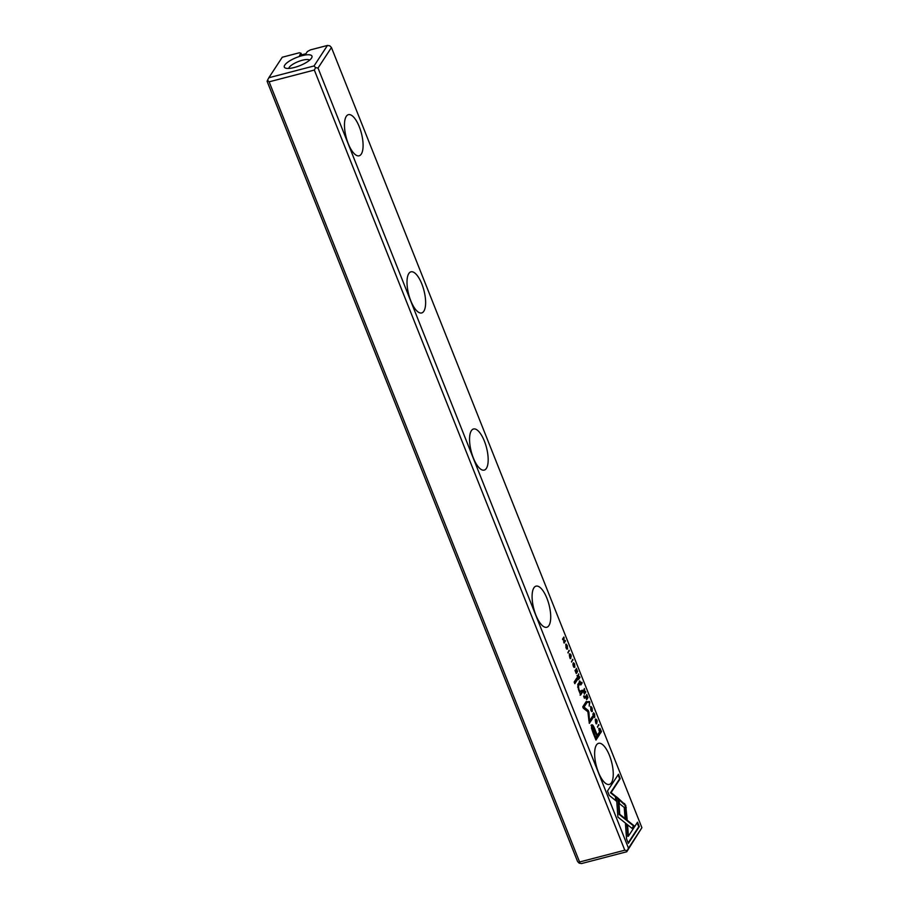 <?xml version="1.0" encoding="UTF-8"?>
<svg xmlns="http://www.w3.org/2000/svg" width="909" height="909" viewBox="0 0 909 909"><rect width="100%" height="100%" fill="white"/><g stroke="black" fill="none" stroke-linecap="round" stroke-linejoin="round"><path stroke-width="1.36" d="M580.101 683.227L580.806 685L582.135 682.954L581.874 682.273L581.283 683.17L579.806 681.011L580.101 683.227M577.59 671.535L576.317 668.331L577.17 671.103L576.715 671.796L575.613 669.672L576.147 672.66L574.999 670.433L576.261 673.58L577.59 671.535L576.079 673.126M577.59 679.443L576.942 677.807L574.17 682.034L574.818 683.682L577.59 679.443L574.647 683.227M593.122 732.972L595.952 740.074L599.531 734.586L598.838 732.847L597.258 735.256L595.111 729.836C593.497 725.53 592.327 723.996 591.611 725.223L591.509 728.245L593.122 732.972M571.147 656.912L571.091 655.094L569.92 653.798L570.522 657.786L569.364 654.923L569.682 657.139L570.818 658.48L570.216 654.48L571.147 656.912M569.829 654.582L570.932 655.355M570.522 657.786L569.648 657.037M565.455 641.027L565.205 640.402L564.069 642.129L563.864 637.05L562.535 639.095L562.773 639.709L563.864 638.038L563.728 642.106L564.114 643.072L565.455 641.027L563.932 642.618M616.427 796.795L617.904 817.077L632.312 828.588L634.13 825.792L619.733 814.282L618.586 798.591L616.427 796.795M597.099 722.132L597.043 720.303L595.872 719.008L596.474 722.996L595.315 720.133L595.634 722.36L596.77 723.7L596.168 719.689L597.099 722.132M595.781 719.792L596.883 720.564M596.474 722.996L595.6 722.257M590.759 710.111L592.373 711.372L592.145 708.009L590.884 706.452L590.759 710.111M318.025 68.05L628.483 848.199L641.902 827.69L331.444 47.529L318.025 68.05L315.616 67.641L314.332 70.05L269.132 81.833L579.59 861.982L624.79 850.21L314.332 70.05M598.429 772.309A21.248 7.874 -104.6 0 1 598.588 743.312A21.248 7.874 -104.6 0 1 611.564 761.89A21.248 7.874 -104.6 0 1 609.303 784.433A21.248 7.874 -104.6 0 1 598.429 772.309M535.89 615.143A21.248 7.874 -104.6 0 1 536.049 586.146A21.248 7.874 -104.6 0 1 549.025 604.724A21.248 7.874 -104.6 0 1 546.764 627.278A21.248 7.874 -104.6 0 1 535.89 615.143M473.35 457.977A21.248 7.874 -104.6 0 1 473.498 428.991A21.248 7.874 -104.6 0 1 486.485 447.569A21.248 7.874 -104.6 0 1 484.224 470.112A21.248 7.874 -104.6 0 1 473.35 457.977M410.8 300.822A21.248 7.874 -104.6 0 1 410.959 271.825A21.248 7.874 -104.6 0 1 423.935 290.403A21.248 7.874 -104.6 0 1 421.674 312.946A21.248 7.874 -104.6 0 1 410.8 300.822M348.261 143.656A21.248 7.874 -104.6 0 1 348.42 114.659A21.248 7.874 -104.6 0 1 361.396 133.237A21.248 7.874 -104.6 0 1 359.135 155.791A21.248 7.874 -104.6 0 1 348.261 143.656M565.932 647.708L567.546 648.969L567.307 645.595L566.046 644.049L565.932 647.708M628.335 843.37L639.3 826.622L637.539 822.202L628.392 836.178L627.642 825.838L625.483 824.111L626.562 838.916L628.335 843.37M625.71 805.249L619.086 799.102L619.415 803.624L624.244 807.476L624.994 817.532L627.142 819.259L625.71 805.249M609.257 795.409L616.313 801.068L615.984 796.545L611.087 792.625L620.211 778.661L618.45 774.252L607.496 791L609.257 795.409M574.136 667.445L574.511 666.456L573.397 665.911L572.897 663.729L573.238 666.07L574.795 667.172L574.636 664.024L573.522 662.752L574.488 664.252L574.499 666.456L573.602 666.888M573.818 663.502L574.488 664.252M580.828 691.874L578.874 689.601L578.476 686.056L579.567 684.397L578.908 682.761L577.772 684.511L578.465 689.601L580.681 695.01L582.555 691.919L581.885 690.249L579.737 692.135M584.828 697.623L584.067 695.715L584.407 698.271L584.828 697.623L584.226 697.817M583.726 692.34L584.43 694.124L585.771 692.079L585.498 691.408L584.896 692.328L584.339 688.499L584.089 690.567L583.396 690.113L583.726 692.34M582.828 690.272L584.089 690.567L583.396 690.113M598.69 724.541L597.622 727.268L598.69 724.541M587.987 697.635L586.703 694.431L587.555 697.203L587.1 697.896L585.998 695.771L586.532 698.76L585.396 696.533L586.646 699.68L587.987 697.635L586.464 699.226M569.125 650.253L568.057 652.969L569.125 650.253M589.532 701.532L587.441 701.68L587.725 702.407L589.464 702.191L589.191 706.088L589.827 702.271L589.532 701.532L589.18 702.225M588.339 710.543L584.055 707.077L586.839 702.816L586.294 701.418L582.76 706.804L583.317 708.202L588.1 711.952L589.35 723.371L592.873 717.985L592.327 716.587L589.532 720.848L588.85 711.849L587.759 710.69L588.952 721.007L589.532 720.848M572.738 659.332L571.67 662.059L572.738 659.332M599.588 732.199L600.156 733.631L601.485 731.586L599.951 728.359L599.213 728.484L598.986 730.234L599.588 732.199M598.633 728.632L599.213 728.484M577.885 677.659L578.59 679.443L579.931 677.398L579.658 676.728L579.056 677.648L578.715 676.796L578.499 673.819L578.249 675.887L577.556 675.444L577.885 677.659M576.988 675.592L578.249 675.887L577.556 675.444M593.486 712.917L594.463 716.622L593.361 716.076L592.861 713.883L593.191 716.224L594.759 717.337L594.6 714.179L593.611 712.815M594.191 717.485L594.475 716.61L593.157 716.133M593.782 713.667L594.452 714.417M641.902 827.69L626.744 851.767L581.544 863.55L579.135 863.141L579.59 861.982M315.616 67.641L314.037 65.959L268.837 77.742L282.256 57.233L299.311 52.779L300.993 53.211L299.561 55.404L305.924 53.745L307.356 51.552L310.401 49.893L327.456 45.45L329.865 45.859L331.444 47.529M314.037 65.959L327.456 45.45M302.004 55.699A14.874 4.397 -21.7 0 0 287.596 62.312A14.874 4.397 -21.7 0 0 285.506 68.095A14.874 4.397 -21.7 0 0 299.765 65.687A14.874 4.397 -21.7 0 0 311.787 57.631A14.874 4.397 -21.7 0 0 302.004 55.699M579.135 863.141L577.556 861.471L267.098 81.31L267.553 80.162L269.132 81.833M300.993 53.211L301.64 54.858M309.628 60.142A11.328 3.352 -21.7 0 0 302.333 60.244A11.328 3.352 -21.7 0 0 288.801 68.425M624.79 850.21L627.199 850.619L628.483 848.199M268.837 77.742L267.553 80.162M626.744 851.767L627.199 850.619M565.773 644.242L566.08 647.492L566.955 648.503L567.159 645.844L566.012 645.049M567.227 648.276L566.898 649.219M637.141 822.804L638.72 826.77L628.153 842.916M638.72 826.77L639.3 826.622M625.528 824.758L627.074 825.986L627.824 836.325L628.392 836.178M627.074 825.986L627.642 825.838M619.131 799.75L625.142 805.397L626.528 818.77M624.074 803.692L624.642 803.545M618.063 774.854L619.643 778.82L610.507 792.773L615.416 796.693L615.7 800.568M615.416 796.693L615.984 796.545M610.507 792.773L611.087 792.625M619.643 778.82L620.211 778.661M581.499 690.851L581.987 692.067L580.101 695.158M581.987 692.067L582.555 691.919M578.522 683.363L578.988 684.557L577.658 687.124M578.988 684.557L579.567 684.397M583.669 696.317L584.248 697.771M590.611 706.645L590.907 709.895L591.782 710.918L591.986 708.247L590.85 707.452M592.066 710.679L591.736 711.622M595.293 719.155L596.463 720.451M596.247 722.882L596.202 723.848M616.472 797.466L618.586 798.591M618.018 798.738L619.165 814.43L633.562 825.94L631.994 828.338M633.562 825.94L634.13 825.792M619.165 814.43L619.733 814.282M563.625 638.027L564.205 637.879M563.864 638.038L562.591 639.254M569.341 653.946L570.511 655.241M570.295 657.673L570.25 658.627M585.112 691.999L584.248 693.669M584.635 689.227L583.714 690.385L583.987 691.624M583.135 690.965L583.76 691.738M585.191 692.226L585.771 692.079M584.339 691.579L583.703 690.817L584.328 693.192L584.339 691.579L583.305 690.92M598.292 725.143L598.963 725.223M598.383 725.371L597.44 726.814M568.727 650.855L569.398 650.924M568.818 651.071L567.875 652.514M587.475 701.782L588.952 701.68M585.896 702.021L586.271 702.964L583.487 707.225L587.759 710.69M583.487 707.225L584.055 707.077M586.271 702.964L586.839 702.816M591.929 717.19L592.304 718.133L589.168 722.916M592.304 718.133L592.873 717.985M588.282 711.997L588.85 711.849M572.34 659.934L573.011 660.014M572.431 660.161L571.488 661.604M598.452 733.438L598.963 734.745L595.77 739.619M591.032 725.371C591.748 724.143 592.918 725.689 594.531 729.984L596.69 735.404L597.258 735.256M595.679 737.676L595.1 737.835L593.032 732.631L591.964 727.575L592.532 727.427L595.679 737.676L596.849 735.881L594.781 730.688C593.736 727.779 592.998 726.689 592.543 727.427L592.236 727.336M598.963 734.745L599.531 734.586M576.545 678.409L577.022 679.591M600.826 731.506L599.974 733.177M599.383 728.507L600.031 732.722L601.065 731.154L598.951 729.291M600.917 731.734L601.485 731.586M581.476 682.875L580.624 684.545M579.238 681.159L580.408 682.568M579.522 681.875L580.158 682.602M581.567 683.102L582.135 682.954M580.726 682.454L580.101 681.727L580.681 684.091L580.726 682.454L579.692 681.83M579.272 677.33L578.408 679M578.794 674.546L577.874 675.717L578.147 676.944M577.295 676.285L577.919 677.057M579.351 677.557L579.931 677.398M578.499 676.91L577.863 676.137L578.488 678.512L578.499 676.91L577.465 676.239M625.71 807.817L626.29 807.669M580.681 694.067L581.249 693.919M577.908 686.204L578.476 686.056M619.745 814.907L620.324 814.759M594.531 729.984L595.111 729.836M591.964 727.575L592.543 727.427M593.032 732.631L593.611 732.484M566.955 648.503L566.375 648.662M573.318 663.615L573.886 663.456M591.782 710.918L591.214 711.065M595.827 723.2L596.406 723.053M595.668 719.78L596.247 719.621M569.875 657.991L570.454 657.843M569.716 654.56L570.295 654.412M583.794 690.738L583.226 690.885M599.758 728.961L599.179 729.109M580.192 681.636L579.624 681.784M577.954 676.057L577.385 676.205M593.282 713.77L593.85 713.622"/></g></svg>
